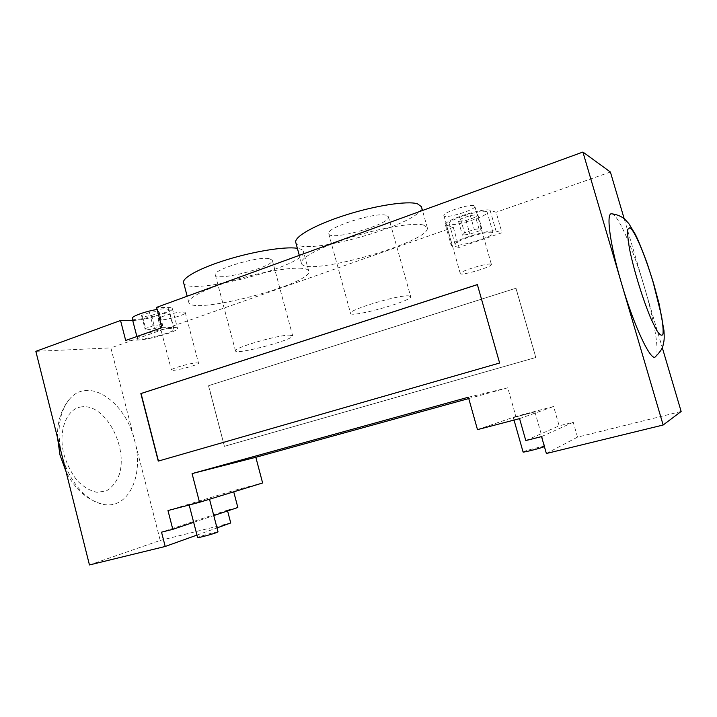 <?xml version="1.0" encoding="UTF-8"?>
<svg xmlns="http://www.w3.org/2000/svg" width="717" height="717" viewBox="0 0 717 717"><rect width="100%" height="100%" fill="white"/><g stroke="black" fill="none" stroke-linecap="round" stroke-linejoin="round"><path stroke-width="0.54" stroke-dasharray="3.58 2.69" d="M227.594 510.934L227.388 510.146L161.531 532.166M196.969 535.088L216.982 527.909M61.635 454.103C56.509 430.612 59.081 412.365 69.343 399.351C88.738 375.798 125.816 401.896 134.635 440.588C144.502 475.694 128.038 511.364 101.402 503.917C84.947 500.081 67.667 478.992 61.635 454.103M35.85 351.339L110.875 347.897L160.232 540.43L89.455 564.951M230.74 522.971L160.232 540.43M611.646 213.8C617.758 213.603 633.434 249.597 644.395 287.096C654.487 320.965 659.936 353.185 655.455 356.707M624.22 218.837L662.266 347.575M546.372 453.502L577.517 437.128L681.15 411.477M541.55 436.599L573.241 422.259L559.161 425.835L553.623 406.503L515.881 416.425L507.761 387.789L468.757 398.553M577.517 437.128L573.241 422.259M182.978 311.994C176.203 311.752 156.996 317.452 158.233 319.325C158.394 322.202 186.59 315.184 185.273 312.603L182.978 311.994M196.306 362.865L198.519 363.116C199.613 364.836 171.372 372.069 171.426 370.044C170.359 368.807 189.673 363.232 196.306 362.865M474.116 205.689C469.617 203.655 442.057 212.743 443.895 215.62C444.235 219.429 476.447 209.696 474.815 206.245L474.116 205.689M490.76 264.107L491.405 264.456C492.722 266.778 460.296 276.269 460.278 273.58C458.71 271.68 486.52 263.022 490.76 264.107M218.022 531.871C218.309 531.082 197.014 537.042 197.614 537.589M207.858 499.615L189.091 504.66L207.858 499.615M544.4 446.583L544.723 446.341C544.965 445.481 522.388 451.405 523.087 452.015M534.559 411.979L513.327 417.608L534.559 411.979M268.687 258.523C255.897 256.516 212.178 270.022 215.333 274.916C216.202 282.023 275.158 266.652 272.263 260.101L268.687 258.523M289.31 335.099L292.644 335.726C294.804 339.544 235.615 355.238 235.472 350.873C232.873 348.121 277.004 335.153 289.31 335.099M386.194 215.27C375.296 211.73 325.016 228.006 328.736 233.742C329.739 241.629 391.527 224.071 388.435 216.74L386.194 215.27M408.645 295.879L410.68 296.578C412.929 300.871 350.73 318.231 350.559 313.374C347.512 310.156 398.365 294.768 408.645 295.879M183.597 282.606C186.429 297.421 308.758 265.469 303.399 251.452C302.986 249.946 300.979 248.898 297.376 248.315M302.162 268.355C290.062 267.127 259.984 272.263 232.953 280.455C205.878 288.619 187.415 298.093 188.813 302.449C191.242 315.758 313.696 283.636 308.749 271.107C308.346 269.673 306.15 268.75 302.162 268.355M295.78 242.463C298.693 258.891 426.875 222.575 421.426 206.693M423.38 224.986C413.333 222.431 381.157 227.746 350.971 237.3C320.732 246.827 299.715 258.183 301.409 263.184C303.865 277.954 432.261 241.737 427.278 227.522L423.38 224.986M477.477 429.626L515.881 416.425M468.38 397.218L507.761 387.789M262.619 482.971L233.419 490.643L233.733 491.817M167.975 510.54L233.419 490.643M193.662 522.326L213.774 515.577M237.838 507.484L227.388 510.146M525.794 440.561L559.161 425.835M519.574 418.629L553.623 406.503M453.314 227.325L459.014 247.464L501.981 232.747L496.11 212.25L490.105 210.26C483.814 207.347 442.649 220.836 445.4 224.824L453.314 227.325L110.875 347.897M610.391 172.017L496.11 212.25M224.573 446.288L535.841 357.487L516.016 288.234L208.656 385.665L224.412 446.324L535.76 357.496L515.926 288.225L208.495 385.683L224.412 446.324M477.388 284.631L499.731 363.008L158.448 461.049M479.548 230.82L469.931 234.145L462.438 235.176L464.526 232.846L474.278 229.449L481.806 228.445L479.548 230.82L475.64 217.099L477.854 214.598L470.316 215.521L460.592 218.972L458.548 221.436L466.05 220.486L475.64 217.099M466.05 220.486L469.931 234.145M458.548 221.436L462.438 235.176M460.592 218.972L464.526 232.846M470.316 215.521L474.278 229.449M477.854 214.598L481.806 228.445M162.768 325.715L154.881 328.511L146.026 329.999L144.977 328.7L152.945 325.868L161.881 324.371L162.768 325.715L159.353 312.603L158.439 311.142L149.495 312.558L141.545 315.444L142.62 316.869L151.484 315.453L159.353 312.603M151.484 315.453L154.881 328.511M142.62 316.869L146.026 329.999M141.545 315.444L144.977 328.7M149.495 312.558L152.945 325.868M158.439 311.142L161.881 324.371M486.368 211.587C481.071 209.203 446.996 220.361 449.245 223.686C449.613 228.14 489.066 216.238 487.157 212.214L486.368 211.587M492.328 232.442C487.139 230.471 452.956 241.441 455.089 244.345C455.322 248.306 494.855 236.52 493.099 232.98L492.328 232.442M132.197 318.429C132.511 322.444 170.458 313.15 168.674 309.52L165.394 308.624L157.131 309.448M170.601 328.547C161.37 328.476 135.71 336.004 137.323 338.281C137.521 341.848 175.495 332.428 173.819 329.246L170.601 328.547M459.014 247.464L451.235 245.465C448.627 241.988 489.926 228.732 496.083 231.152L501.981 232.747M161.872 327.678L173.675 327.463C176.05 327.427 177.332 327.714 177.511 328.314C179.142 331.12 149.575 339.831 137.915 340.019L125.681 340.467M132.708 320.409L132.851 320.409C144.592 320.589 174.088 311.796 172.358 308.597C172.161 307.916 170.861 307.557 168.459 307.512L156.584 307.36M81.908 406.835C66.878 408.036 57.674 430.792 63.983 454.578C67.04 464.544 71.485 473.283 77.319 480.775C83.674 487.058 90.252 490.912 97.064 492.337L106.421 490.867C111.951 487.542 116.172 482.263 119.094 475.03C128.558 447.256 105.345 403.59 81.908 406.835M490.105 210.26L496.083 231.152M446.619 225.649L452.418 246.173M168.459 307.512L173.675 327.463M132.851 320.409L137.915 340.019M57.539 437.773C57.046 422.421 60.981 409.613 69.343 399.351M101.402 503.917C86.201 499.274 74.398 488.465 66 471.499M158.233 319.325L171.426 370.044M185.273 312.603L198.519 363.116M443.895 215.62L460.278 273.58M474.815 206.245L491.405 264.456M513.327 417.608L514.026 420.072M534.882 411.827L544.723 446.341M215.333 274.916L235.472 350.864M272.263 260.101L292.644 335.726M328.736 233.733L350.559 313.374M388.435 216.74L410.68 296.578M308.749 271.107L303.399 251.452M188.813 302.449L187.173 296.211M427.278 227.522L422.492 210.493M301.409 263.184L299.294 255.369M493.099 232.98L487.157 212.214M455.089 244.345L449.245 223.686M173.819 329.246L168.674 309.52M137.323 338.281L136.866 336.515M445.4 224.824L451.235 245.465M172.358 308.597L177.511 328.314"/><path stroke-width="1.08" d="M216.982 527.909L230.74 522.971L227.594 510.934M662.266 347.575L681.15 411.477L663.153 425.011L546.372 453.502L541.55 436.599L525.794 440.561L519.574 418.629L477.477 429.626L468.38 397.218L192.075 473.605L199.523 502.294L167.975 510.54L172.806 529.334L161.531 532.166L165.206 546.471L196.969 535.088M165.206 546.471L89.455 564.951L35.85 351.339L120.537 320.49L132.708 320.409M663.153 425.011L621.424 283.072C609.889 244.174 605.829 212.546 611.646 213.8C617.4 214.553 621.926 216.516 625.215 219.68L628.728 223.444L635.459 234.576C638.524 240.84 642.423 250.43 647.164 263.372L653.563 283.278L659.174 304.125L663.951 330.456C664.462 338.774 664.05 339.858 663.861 341.642C662.696 345.227 664.238 347.817 655.455 356.707C651.161 362.435 634.025 326.459 621.424 283.072L582.912 152.049L610.391 172.017L624.22 218.837M189.171 505.001L197.614 537.589C197.238 538.234 211.676 534.416 216.453 532.614L218.022 531.871L209.516 499.229M514.026 420.072L523.087 452.015C522.63 452.821 541.971 447.901 544.4 446.583M297.376 248.315L296.695 248.216C284.479 246.496 254.356 251.291 227.397 259.554C200.375 267.808 182.073 277.748 183.597 282.606L187.173 296.211M422.492 210.493L421.426 206.693L417.419 203.771C407.229 200.652 375 205.582 344.904 215.27C314.754 224.923 293.925 236.879 295.78 242.463L299.294 255.369M468.757 398.553L255.826 457.285L262.619 482.971L199.523 502.294M192.075 473.605L255.826 457.285M233.733 491.817L237.838 507.484L213.774 515.577M172.806 529.334L193.662 522.326M158.448 461.049L141.061 393.534L477.388 284.631M477.37 284.586L499.624 363.017L158.26 461.103L140.855 393.561L477.37 284.586M157.131 309.448C145.426 311.33 131.157 316.502 132.197 318.429L136.866 336.515M582.912 152.049L156.584 307.36L161.872 327.678L125.681 340.467L120.537 320.49M653.384 283.179C645.39 255.933 634.42 229.745 629.813 227.755L627.76 229.359C627.33 233.464 628.002 240.392 629.768 250.134C634.169 271.519 643.454 301.319 651.538 319.997L656.897 330.707C659.855 335.09 661.881 336.255 662.956 334.212C663.422 330.385 662.902 324.093 661.397 315.337L653.384 283.179M66 471.499L59.986 454.972L57.539 437.773"/></g></svg>
